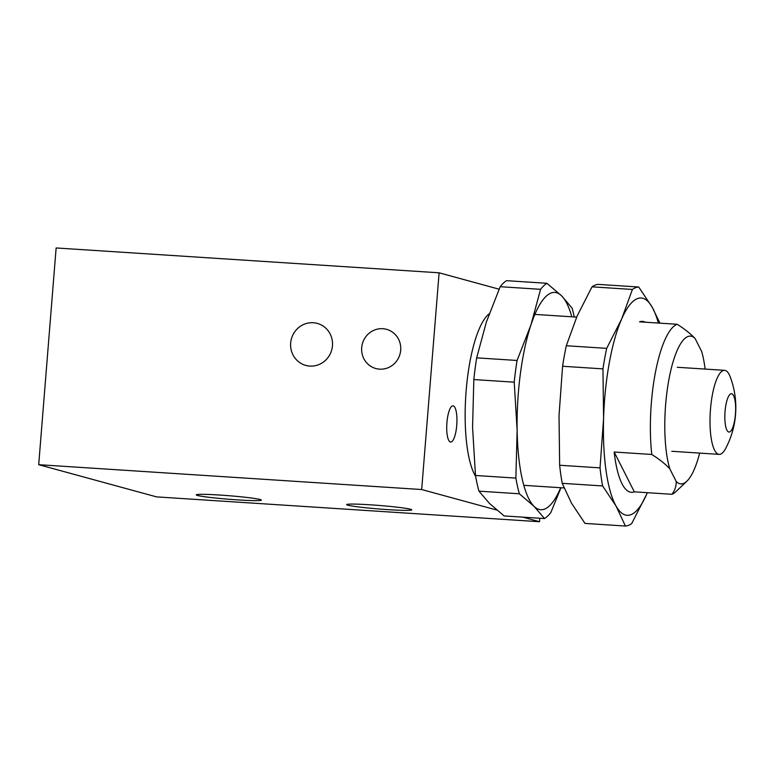 <?xml version="1.0" encoding="UTF-8"?>
<svg xmlns="http://www.w3.org/2000/svg" width="774" height="774" viewBox="0 0 774 774"><rect width="100%" height="100%" fill="white"/><g stroke="black" fill="none" stroke-linecap="round" stroke-linejoin="round"><path stroke-width="1.16" d="M514.217 382.182A119.757 32.963 -86.3 0 1 515.503 371.191A119.757 32.963 -86.3 0 1 517.061 360.471L476.668 357.849A119.757 32.963 93.7 0 0 475.12 368.569A119.757 32.963 93.7 0 0 473.833 379.56L514.217 382.182L517.129 430.276L515.871 478.1L475.478 475.478L472.566 427.383L473.833 379.56M476.668 357.849L486.343 322.139L500.188 286.699L540.581 289.321L530.906 325.032L517.061 360.471M519.354 493.783L534.021 506.302L544.519 518.551L504.135 515.939L489.458 503.41L478.961 491.161L519.354 493.783A119.757 32.963 -86.3 0 1 515.871 478.1M544.519 518.551A119.757 32.963 -86.3 0 0 550.846 512.533L560.966 487.736M574.25 316.953A119.757 32.963 -86.3 0 0 572.073 308.062L561.576 295.813L546.899 283.294L506.515 280.672A119.757 32.963 93.7 0 0 500.188 286.699M540.581 289.321A119.757 32.963 -86.3 0 1 546.899 283.294M475.478 475.478A119.757 32.963 93.7 0 0 478.961 491.161M571.802 316.789A108.873 29.963 93.7 0 0 561.576 295.813A108.873 29.963 93.7 0 0 530.906 325.032A108.873 29.963 93.7 0 0 517.129 430.276A108.873 29.963 93.7 0 0 534.021 506.302A108.873 29.963 93.7 0 0 560.715 487.726M730.201 376.822A42.096 11.591 93.7 0 0 724.599 370.34A42.096 11.591 93.7 0 0 710.909 404.802A42.096 11.591 93.7 0 0 719.152 454.357A42.096 11.591 93.7 0 0 725.548 448.659A87.094 87.094 0 0 0 730.201 376.822M725.238 409.456A19.186 5.283 93.7 0 0 728.15 431.728A19.186 5.283 93.7 0 0 735.232 416.335A19.186 5.283 93.7 0 0 732.31 394.053A19.186 5.283 93.7 0 0 725.238 409.456M602.965 368.879A119.757 32.963 -86.3 0 1 604.707 358.401A119.757 32.963 -86.3 0 1 606.69 348.358L566.307 345.736A119.757 32.963 93.7 0 0 564.323 355.788A119.757 32.963 93.7 0 0 562.582 366.257L602.965 368.879L603.585 418.511L600.034 467.873L559.65 465.251L559.021 415.619L562.582 366.257M566.307 345.736L577.075 316.15L592.023 286.835L632.406 289.457L621.638 319.043L606.69 348.358M602.617 485.946L616.094 506.128L625.402 526.039L585.009 523.418L571.531 503.235L562.224 483.324L602.617 485.946A119.757 32.963 -86.3 0 1 600.034 467.873M625.402 526.039A119.757 32.963 -86.3 0 0 631.7 523.592L646.648 494.276A108.873 29.963 93.7 0 0 647.325 492.69M659.951 323.155L652.192 307.191L638.714 287.009L598.321 284.397A119.757 32.963 93.7 0 0 592.023 286.835M632.406 289.457A119.757 32.963 -86.3 0 1 638.714 287.009M559.65 465.251A119.757 32.963 93.7 0 0 562.224 483.324M658.335 323.058A108.873 29.963 93.7 0 0 652.192 307.191A108.873 29.963 93.7 0 0 621.638 319.043A108.873 29.963 93.7 0 0 603.585 418.511A108.873 29.963 93.7 0 0 616.094 506.128A108.873 29.963 93.7 0 0 646.648 494.276M361.69 347.661A20.327 19.505 -74.7 0 0 375.835 368.53A20.327 19.505 -74.7 0 0 400.69 350.196A20.327 19.505 -74.7 0 0 386.545 329.327A20.327 19.505 -74.7 0 0 361.69 347.661M446.927 422.604A18.141 4.992 93.7 0 0 450.662 442.051A18.141 4.992 93.7 0 0 456.747 425.284A18.141 4.992 93.7 0 0 453.013 405.837A18.141 4.992 93.7 0 0 446.927 422.604M410.549 509.263A32.663 1.771 4.6 0 1 411.768 509.853A32.663 1.771 4.6 0 1 383.604 509.34A32.663 1.771 4.6 0 1 347.874 505.199A32.663 1.771 4.6 0 1 346.655 504.609A32.663 1.771 4.6 0 1 374.819 505.122A32.663 1.771 4.6 0 1 410.549 509.263M260.141 499.511A32.663 1.771 4.6 0 1 261.36 500.101A32.663 1.771 4.6 0 1 233.197 499.588A32.663 1.771 4.6 0 1 197.476 495.447A32.663 1.771 4.6 0 1 196.248 494.857A32.663 1.771 4.6 0 1 224.421 495.37A32.663 1.771 4.6 0 1 260.141 499.511M290.666 343.056A21.778 20.898 -74.7 0 0 305.817 365.415A21.778 20.898 -74.7 0 0 332.452 345.765A21.778 20.898 -74.7 0 0 317.301 323.406A21.778 20.898 -74.7 0 0 290.666 343.056M699.667 453.1A74.033 20.376 -86.3 0 1 686.896 481.167L675.954 491.606A85.643 23.568 -86.3 0 1 671.919 494.286L634.322 491.848A85.643 23.568 -86.3 0 1 631.381 492.303A85.643 23.568 -86.3 0 1 621.957 483.653A85.643 23.568 -86.3 0 1 614.169 452.026L651.776 454.464A85.643 23.568 -86.3 0 1 677.144 324.277L639.537 321.839A85.643 23.568 -86.3 0 1 642.468 321.374A85.643 23.568 -86.3 0 1 645.322 322.207M489.226 313.789A85.643 23.568 93.7 0 0 466.461 387.145A85.643 23.568 93.7 0 0 474.346 474.075A85.643 23.568 93.7 0 0 475.642 476.416M651.776 454.464C659.08 459.05 665.069 463.8 669.752 468.705A74.033 20.376 -86.3 0 1 669.268 377.586A74.033 20.376 -86.3 0 1 695.12 338.519L701.583 351.299A74.033 20.376 -86.3 0 1 705.124 369.082M686.896 481.167A74.033 20.376 -86.3 0 1 676.215 481.486C676.35 486.111 674.918 490.377 671.919 494.286M669.752 468.705L676.215 481.486M695.12 338.519C690.418 333.594 684.429 328.844 677.144 324.277M614.169 452.026L634.322 491.848M421.675 489.536L439.11 272.806L56.134 247.961L38.7 464.69L421.675 489.536L496.782 510.047M522.74 517.138L539.507 521.724L156.532 496.879L38.7 464.69M539.788 518.251L539.507 521.724M439.11 272.806L499.085 289.195M677.25 367.273L724.599 370.34M671.803 451.29L719.152 454.357M576.659 317.108L534.882 314.399M564.043 487.939L523.795 485.327"/></g></svg>

